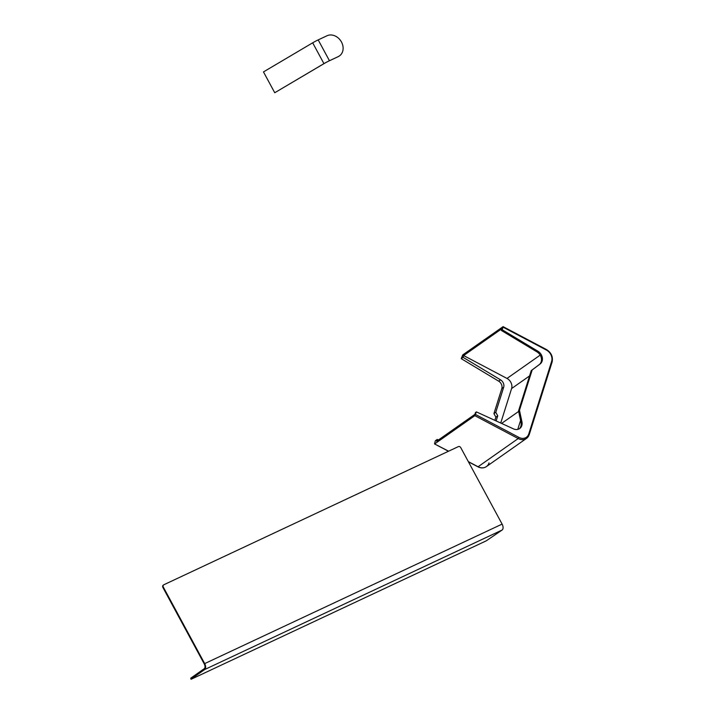 <?xml version="1.0" encoding="UTF-8"?>
<svg xmlns="http://www.w3.org/2000/svg" width="715" height="715" viewBox="0 0 715 715"><rect width="100%" height="100%" fill="white"/><g stroke="black" fill="none" stroke-linecap="round" stroke-linejoin="round"><path stroke-width="1.07" d="M339.402 55.931A11.878 9.706 -125.1 0 1 339.33 55.985A11.878 9.706 -125.1 0 1 338.132 56.682L329.293 60.829A5.943 0.483 151.6 0 0 324.074 63.599L274.739 92.744L263.478 71.911L312.678 42.82L323.94 63.644L274.739 92.744M338.132 56.682L329.445 60.721A6.256 0.509 151.6 0 0 323.94 63.644M338.275 56.574A11.878 9.706 54.9 0 0 339.482 55.877A11.878 9.706 54.9 0 0 341.484 42.024A11.878 9.706 54.9 0 0 327.014 35.75L318.184 39.897A6.256 0.509 151.6 0 0 312.678 42.82M190.959 679.25L190.771 678.169L190.959 679.25L191.763 678.964L486.236 540.844L502.118 530.029A4.907 2.797 -115.1 0 0 502.109 524.104L460.773 447.662A1.984 1.618 54.9 0 0 458.36 446.616L163.887 584.736A1.984 1.618 54.9 0 0 163.351 587.158L162.904 587.48A1.984 1.618 -125.1 0 1 163.44 585.049M190.771 678.169L204.249 668.695A3.959 2.261 -115.1 0 0 204.24 663.913L162.904 587.48M191.227 679L204.696 669.526A4.907 2.797 -115.1 0 0 204.687 663.6L163.351 587.158M517.749 429.402L520.574 420.438M518.643 411.438L501.581 423.432M468.307 461.586L478.085 466.752L518.205 438.554L474.849 415.665L476.396 411.903L475.466 412.564L474.903 414.343L436.651 441.227L437.205 439.448L435.346 440.762L434.523 443.908L448.609 451.192M474.849 415.665L434.729 443.863M476.396 411.903L513.477 428.866A7.919 6.471 54.9 0 0 519.68 428.553A7.919 6.471 54.9 0 0 521.932 421.752L519.465 410.276L532.175 369.95L540.138 363.971A7.919 6.471 54.9 0 0 537.939 351.235L502.27 329.794L503.092 326.639L462.766 354.89L461.22 358.644L498.677 381.167A5.943 4.853 -125.1 0 1 501.814 388.576L493.922 413.61L495.87 417.14L494.86 420.357M540.191 355.114L506.998 378.441L463.642 355.552L501.903 328.668L501.34 330.446L502.27 329.794M463.642 355.552L463.088 357.33L461.22 358.644M519.197 428.848A7.919 6.471 54.9 0 0 520.994 422.413L518.536 410.937L531.245 370.602L539.199 364.632A7.919 6.471 54.9 0 0 537.001 351.887L501.34 330.446M500.723 423.039L511.591 388.558L529.565 375.92M496.13 420.938L497.738 415.835L495.79 412.296L503.673 387.262A5.943 4.853 54.9 0 0 500.545 379.853L463.088 357.33M506.998 378.441A7.919 6.471 -125.1 0 1 511.591 388.558M437.205 439.448L438.402 439.993M531.245 370.602L532.175 369.95M518.536 410.937L519.465 410.276M497.738 415.835L495.87 417.14M495.79 412.296L493.922 413.61M318.184 39.897L329.445 60.721M502.109 524.104L204.687 663.6M502.118 530.029L204.696 669.526M475.573 414.512L518.938 437.401A8.911 7.284 54.9 0 0 528.769 433.942L551.614 361.45A8.911 7.284 54.9 0 0 546.448 350.082L503.092 327.184M477.808 466.6L478.085 466.752A9.903 8.088 54.9 0 0 486.37 466.609L486.37 466.609A9.903 8.088 54.9 0 0 489.015 462.909M551.98 362.219A0.992 0.483 -162.5 0 0 552.096 362.076L529.252 434.568A0.992 0.483 -162.5 0 1 529.136 434.711A9.903 8.088 -125.1 0 1 526.499 438.411A9.903 8.088 -125.1 0 1 518.205 438.554L518.938 437.401M537.001 351.887L537.939 351.235M539.199 364.632L540.138 363.971M520.994 422.413L521.932 421.752M503.673 387.262L501.814 388.576M500.545 379.853L498.677 381.167M546.242 349.581L546.448 350.082M503.092 326.639L546.448 349.528C551.301 352.629 553.187 356.812 552.096 362.076A0.992 0.483 -162.5 0 0 551.614 361.45M468.423 461.81L477.879 466.797C480.963 468.334 483.796 468.271 486.37 466.609L526.499 438.411L529.252 434.568A0.992 0.483 -162.5 0 0 528.769 433.942M163.69 584.852L163.243 585.165M434.523 443.908L448.457 451.263"/></g></svg>
